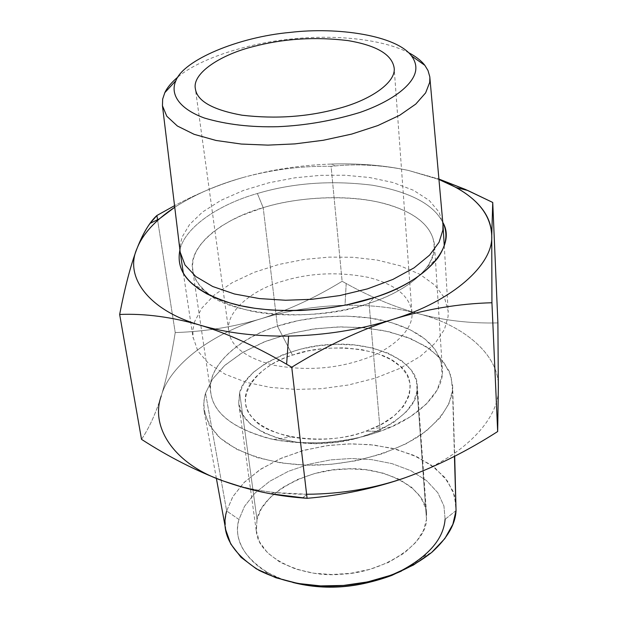<?xml version="1.0" encoding="UTF-8"?>
<svg xmlns="http://www.w3.org/2000/svg" width="618" height="618" viewBox="0 0 618 618"><rect width="100%" height="100%" fill="white"/><g stroke="black" fill="none" stroke-linecap="round" stroke-linejoin="round"><path stroke-width="0.46" stroke-dasharray="3.09 2.32" d="M228.799 331.518C230.908 346.497 245.616 357.683 272.947 365.076C304.388 370.893 334.122 369.101 362.163 359.691C390.761 350.622 414.191 330.066 411.912 312.268C409.672 295.914 395.203 284.295 368.521 277.412C338.146 271.503 309.116 272.886 281.437 281.569C251.727 290.143 225.014 312.136 228.799 331.518L195.373 88.776M180.186 252.183L180.224 244.373L182.217 236.849L189.595 224.465L202.542 212.02L220.842 200.386L243.469 190.429L268.822 182.789L295.033 177.791L320.379 175.357L344.751 175.218L369.502 177.497L393.048 182.526L413.512 190.298L429.224 200.425L439.112 212.144L442.975 224.558M194.801 321.244L192.94 329.494L192.955 336.841L197.891 351.132L208.59 363.508L225.076 374.191L246.304 382.326L270.584 387.416L295.945 389.433L321.46 388.676L348.436 384.991L375.296 378.162L399.923 368.374L420.371 356.308L435.35 342.975L444.442 329.433L448.081 316.578L448.181 311.279L444.589 298L435.111 285.354L419.923 274.315L400.024 265.725L377.065 260.031L352.886 257.273L329.077 257.127L304.373 259.421L278.826 264.465L254.129 272.337L232.105 282.735L214.353 294.964L201.847 308.112L194.801 321.244M178.054 76.887C199.915 58.316 249.108 42.835 292.669 38.872C333.04 34.685 380.758 38.44 408.614 52.654M408.506 170.452C383.16 165.161 358.679 163.662 335.056 165.948L331.078 166.312L342.125 281.29L346.196 283.531C370.228 296.864 394.361 306.93 418.587 313.728C444.141 320.526 470.576 323.585 497.892 322.905C470.576 323.585 444.141 320.526 418.587 313.728C395.79 307.64 371.264 304.829 345.014 305.307C316.207 305.949 288.413 310.367 261.638 318.564C212.994 332.878 169.927 364.466 161.283 395.868C166.721 377.876 171.364 356.779 175.226 332.569C205.408 331.557 234.207 326.883 261.638 318.564C289.023 309.834 315.852 297.405 342.125 281.29L346.196 283.531L345.014 305.307C316.207 305.949 288.413 310.367 261.638 318.564C212.994 332.878 169.927 364.466 161.283 395.868C166.721 377.876 171.364 356.779 175.226 332.569C205.408 331.557 234.207 326.883 261.638 318.564C289.023 309.834 315.852 297.405 342.125 281.29L331.078 166.312C301.908 165.817 272.847 169.471 243.894 177.281C272.09 169.487 301.283 165.076 331.472 164.048C358.973 163.206 384.651 165.338 408.506 170.452L438.958 179.49L408.506 170.452C383.16 165.161 358.679 163.662 335.056 165.948L331.078 166.312C301.908 165.817 272.847 169.471 243.894 177.281C220.865 183.809 197.752 193.272 174.554 205.678C197.752 193.272 220.865 183.809 243.894 177.281C272.09 169.487 301.283 165.076 331.472 164.048L335.056 165.948L331.472 164.048C358.973 163.206 384.651 165.338 408.506 170.452L438.911 179.05L408.506 170.452M141.522 439.352C149.193 427.926 155.782 413.434 161.283 395.868C155.782 413.434 149.193 427.926 141.522 439.352M157.551 219.707L175.226 332.569L157.551 219.707M380.24 431.264L365.786 431.202C342.874 439.46 317.922 441.376 290.931 436.972C260.456 429.363 245.238 416.679 245.261 398.919C245.439 381.074 267.864 362.905 292.461 355.126C325.508 342.751 379.676 347.061 398.525 364.79C420.425 380.078 410.367 413.504 373.063 428.336L365.786 431.202C328.745 446.304 266.636 438.432 252.43 417.675C233.179 398.533 255.906 365.701 292.461 355.126L308.135 350.9L325.686 348.305L344.056 347.818L361.901 349.657L377.861 353.705L390.893 359.537L400.487 366.528L407.061 374.732L410.344 384.442L409.394 395.134L403.801 405.987L393.913 416.084L380.773 424.636L365.786 431.202L380.24 431.264L390.568 427.185L410.105 416.88L426.188 404.203L437.173 389.973L442.117 375.311L441.028 361.375L434.778 349.054L424.674 338.811L410.499 329.966L392.059 322.805L370.143 318.031L346.119 316.092L321.654 317.049L298.347 320.603L277.451 326.165L292.461 355.126L277.451 326.165C243.43 336.694 211.634 361.306 210.506 386.018C209.51 410.707 230.537 428.529 273.573 439.483C311.997 445.787 347.548 443.052 380.24 431.264C416.068 419.29 445.03 392.306 442.334 368.776C439.383 346.567 421.043 330.8 387.308 321.476C353.187 312.43 308.15 315.767 277.451 326.165C239.722 337.32 205.493 366.837 210.8 393.11C213.612 412.924 232.407 427.903 267.169 438.038C302.588 447.023 349.417 442.743 380.24 431.264L369.054 303.291C406.652 291.735 437.119 266.397 434.477 244.736C431.565 224.319 412.585 210.05 377.552 201.931C342.133 194.083 295.273 197.729 263.191 207.671L277.451 326.165L263.191 207.671C223.801 218.393 187.64 245.964 192.692 270.151C195.257 288.413 214.616 302.024 250.777 310.993C287.648 318.873 336.702 314.315 369.054 303.291C395.327 294.763 414.686 282.689 427.123 267.053C444.551 240.387 427.579 218.37 394.454 206.651C359.004 193.743 300.873 195.697 263.191 207.671L241.63 215.489L231.402 220.363L221.877 225.84L213.334 231.866L206.003 238.347L200.116 245.161L195.829 252.167L193.249 259.212L192.399 266.157L193.225 272.855L195.628 279.189L199.436 285.045L204.512 290.437C226.095 315.922 317.003 323.245 369.054 303.291L380.24 431.264M452.507 390.167L454.446 456.362L452.507 390.167L449.047 403.515L440.317 417.529L425.918 431.287L406.227 443.693L382.472 453.728L356.509 460.704L330.367 464.412L305.601 465.107L280.997 462.944L257.327 457.614L236.478 449.147L220.124 438.046L209.293 425.169L204.203 411.573L203.724 407.509L203.894 400.85L205.531 393.156L212.306 379.406L224.465 365.686L241.808 352.963L263.361 342.225L287.555 334.183L312.577 329.139L336.756 326.984L360.124 327.401L383.84 330.607L406.296 336.903L425.663 346.227L440.34 358.054L449.371 371.48L452.623 385.462L452.507 390.167C450.87 405.084 440.209 420.085 420.541 435.188C391.897 454.091 349 464.86 312.947 465.192C276.949 465.254 239.143 455.033 218.818 436.849C205.717 422.318 201.283 407.756 205.531 393.156L212.538 379.073L225.191 365.029L243.253 352.106L265.632 341.321L290.591 333.403L316.192 328.652L340.688 326.883L364.751 327.795L388.923 331.711L411.364 338.903L430.105 349.178L443.585 361.854L451.009 375.891L452.507 390.167M225.771 529.943L225.191 520.256L226.667 510.978L205.531 393.156L226.667 510.978L232.716 496.857L243.801 482.789L259.753 469.804L279.691 458.904L302.148 450.816L325.423 445.856L347.957 443.894L369.757 444.597L391.889 448.189L412.863 454.987L430.939 464.875L444.643 477.289L453.071 491.271L456.138 505.733M401.499 571.024L413.133 564.35L423.183 556.857C437.119 544.203 444.427 531.681 445.099 519.305L443.933 505.964L437.807 492.724L426.582 480.634L410.885 470.707L392.028 463.631L371.673 459.63L351.387 458.479L330.754 459.877L309.232 464.11L288.32 471.341L269.68 481.314L254.778 493.318L244.489 506.389L238.981 519.506L226.667 510.978L232.924 496.509L244.465 482.125L261.082 468.931L281.793 457.984L304.968 450.043L328.791 445.385L351.627 443.824L374.083 445.053L396.64 449.402L417.59 457.119L435.087 467.988L447.664 481.26L454.609 495.845L456.045 510.584L445.099 519.305L443.933 505.964L437.807 492.724L426.582 480.634L410.885 470.707L392.028 463.631L371.673 459.63L351.387 458.479L330.754 459.877L309.232 464.11L288.32 471.341L269.68 481.314L254.778 493.318L244.489 506.389L238.981 519.506C233.527 539.39 243.407 557.251 268.629 573.102L280.163 578.394L292.785 582.45C252.159 572.755 231.31 542.326 238.981 519.506L226.667 510.978M456.045 510.584L445.099 519.305M256.995 519.491L256.231 530.507L259.552 541.924L267.501 552.809L279.892 562.148L295.775 569.085L313.627 573.195L331.827 574.531L350.506 573.334L369.904 569.332L388.39 562.442L404.242 553.071L416.13 542.071L423.477 530.507L426.49 519.329L417.104 390.591L417.227 385.393C417.266 360.727 372.136 341.345 332.762 344.458C291.665 344.998 244.056 369.348 239.645 392.739L256.995 519.491L261.383 508.668L269.742 497.845L281.97 487.865L297.351 479.568L314.67 473.535L332.515 470.012L349.641 468.853L366.451 469.834L383.299 473.195L398.842 479.112L411.712 487.378L420.827 497.405L425.702 508.351L426.49 519.329L416.37 380.325L411.356 370.151L401.909 360.881L388.521 353.311L372.322 347.973L354.747 345.037L337.189 344.326L319.29 345.609L300.595 349.108L282.418 354.941L266.234 362.874L253.303 372.337L244.404 382.557L239.645 392.739L238.803 404.149C240.34 428.568 286.806 447.424 327.911 443.091C372.824 440.974 417.142 412.94 417.104 390.591L413.859 401.113L406.057 412.051L393.488 422.511L376.771 431.503L357.304 438.193L336.91 442.179L317.289 443.523L298.224 442.48L279.552 438.819L262.998 432.476L250.143 423.855L241.986 413.728L238.679 403.067L239.645 392.739L256.995 519.491C260.827 494.555 306.057 469.023 345.4 468.946C383.067 466.088 426.412 487.424 426.567 513.774L426.49 519.329C426.69 543.183 384.705 572.477 341.939 574.199C302.828 578.324 258.231 557.745 256.37 531.658L256.995 519.491M179.915 249.958C184.991 226.358 220.943 203.708 257.374 193.511C293.071 182.905 331.449 180.139 372.492 185.23C410.105 191.935 433.535 204.303 442.774 222.333C433.535 204.303 410.105 191.935 372.492 185.23C331.449 180.139 293.071 182.905 257.374 193.511L263.191 207.671L257.374 193.511C220.943 203.708 184.991 226.358 179.915 249.958M373.967 297.629L369.054 303.291L373.967 297.629M174.747 207.262C194.755 194.477 217.806 184.481 243.894 177.281C217.806 184.481 194.755 194.477 174.747 207.262M307.115 494.261L302.488 497.954L307.115 494.261L274.346 492.515C255.582 490.352 238.625 486.536 223.484 481.067C247.942 489.804 275.813 494.207 307.115 494.261C339.761 494.021 371.001 489.008 400.835 479.22L405.362 477.668M498.347 387.378C499.568 355.311 464.226 325.23 418.587 313.728C395.79 307.64 371.264 304.829 345.014 305.307L346.196 283.531C370.228 296.864 394.361 306.93 418.587 313.728C464.226 325.23 499.568 355.311 498.347 387.378C500.209 418.958 461.885 458.718 405.4 477.652C461.885 458.718 500.209 418.958 498.347 387.378M411.912 312.268L394.145 67.88M183.337 273.133L193.117 338.085M444.249 245.709L448.181 311.279M390.568 427.185L373.063 428.336M273.573 439.483L290.931 436.972M204.203 411.573L216.377 478.394M452.623 385.462L454.693 456.238M268.629 573.102L259.151 570.429M423.183 556.857L431.905 552.268M417.227 385.393L426.567 513.774M238.803 404.149L256.37 531.658M442.334 368.776L434.477 244.736M210.8 393.11L192.692 270.151M191.982 283.623L204.527 290.452M437.969 257.776L427.123 267.053M274.346 492.515L270.684 493.782"/><path stroke-width="0.93" d="M253.898 46.427C283.979 38.579 315.334 36.64 347.965 40.595C376.617 45.446 392.013 54.546 394.145 67.887C396.285 82.41 370.445 100.008 339.127 108.304C308.39 116.864 276.037 119.166 242.055 115.218C212.646 109.849 197.08 101.043 195.373 88.776C191.997 72.947 221.623 54.245 253.898 46.427M408.614 52.654C415.86 56.47 421.275 60.695 424.852 65.338L428.019 70.56L429.788 76.779L442.975 224.558L442.882 230.105L439.066 242.248L429.618 255.103L414.106 267.826L392.94 279.406L367.478 288.876L339.73 295.582L311.881 299.305L285.562 300.255L259.436 298.579L234.477 293.99L212.692 286.497L195.852 276.563L184.998 264.983L180.186 252.183L162.457 105.778L162.65 99.119L164.821 92.646C167.239 87.509 171.649 82.256 178.054 76.887M175.929 80.618L175.921 80.641C169.958 93.588 178.339 108.521 204.488 118.061C226.327 124.535 250.846 127.408 278.046 126.69C305.454 125.493 332.801 120.726 360.078 112.399C394.029 100.518 413.187 84.187 415.582 71.109C416.524 65.964 415.157 60.888 411.48 55.883C396.269 35.319 337.413 26.767 290.483 32.375C238.193 36.98 183.554 60.162 175.929 80.618M429.873 77.675L429.695 82.41L425.624 92.885L415.775 104.079L399.707 115.257L377.884 125.547L351.704 134.083L323.268 140.278L294.809 143.901L267.973 145.122L241.368 144.056L216.061 140.464L194.137 134.322L177.374 126.01L166.79 116.223L162.457 105.778M150.043 223.407L156.887 215.504L157.551 219.707L156.887 215.504L174.554 205.678L156.887 215.504C149.857 221.823 143.206 232.87 136.949 248.66C130.769 264.929 125.006 286.86 119.653 314.462C145.083 313.426 172.036 317.026 200.51 325.261C227.524 333.527 256.223 346.513 286.613 364.218L288.637 336.084C325.168 335.296 359.885 329.742 392.785 319.406C452.778 301.213 493.519 264.342 491.735 235.744C491.542 216.995 479.73 200.935 456.308 187.571L438.958 179.49C473.28 193.349 490.877 212.098 491.735 235.744L492.739 202.457L465.47 189.456L438.911 179.05L467.818 190.491L492.739 202.457L497.892 322.905L498.347 387.378L497.668 431.534C467.393 450.978 436.625 466.351 405.377 477.66C374.106 488.529 341.345 495.412 307.084 498.309L291.742 367.208C325.856 346.165 359.537 330.228 392.785 319.406C426.072 309.124 459.12 303.577 491.936 302.75L491.735 235.744C493.519 264.342 452.778 301.213 392.785 319.406C359.885 329.742 325.168 335.296 288.637 336.084C255.528 336.501 226.149 332.893 200.51 325.261C148.753 310.645 124.226 276.988 136.949 248.66C130.769 264.929 125.006 286.86 119.653 314.462L141.522 439.352L119.653 314.462C145.083 313.426 172.036 317.026 200.51 325.261C227.524 333.527 256.223 346.513 286.613 364.218L291.742 367.208C325.856 346.165 359.537 330.228 392.785 319.406C426.072 309.124 459.12 303.577 491.936 302.75L491.735 235.744L492.739 202.457L497.892 322.905L498.347 387.378L497.668 431.534L491.936 302.75L497.668 431.534C467.393 450.978 436.625 466.351 405.377 477.66L400.866 479.228C370.97 489.17 339.707 495.528 307.084 498.309L302.488 497.954C275.489 495.86 249.147 490.228 223.469 481.059L223.484 481.067C196.254 470.955 168.938 457.057 141.522 439.352C168.938 457.057 196.254 470.955 223.469 481.059L223.484 481.067C174.121 464.28 149.896 426.945 161.283 395.868C149.896 426.945 174.121 464.28 223.469 481.059L243.562 487.517L263.855 492.461L270.684 493.782L307.084 498.309L291.742 367.208L286.613 364.218L288.637 336.084C255.528 336.501 226.149 332.893 200.51 325.261C148.753 310.645 124.226 276.988 136.949 248.66C142.611 234.098 155.211 220.302 174.747 207.262L159.452 218.772L150.043 223.407C145.477 229.541 141.113 237.961 136.949 248.66C140.842 238.509 148.343 228.552 159.452 218.772M454.693 456.238L456.045 510.584L454.446 456.362L456.045 510.584L452.878 524.28L444.844 538.587L431.58 552.546L413.427 565.045L391.534 575.057L367.594 581.917L343.469 585.439L320.58 585.895L297.799 583.431L275.821 577.737L256.377 568.861L241.028 557.312L230.753 543.979L225.771 529.943L216.377 478.394M445.099 519.305C443.384 540.75 425.655 559.445 391.897 575.381C357.544 588.073 324.512 590.429 292.785 582.45C328.274 591.434 364.512 587.625 401.499 571.024M456.045 510.584C455.427 524.273 447.386 538.17 431.905 552.268C408.421 570.854 379.637 581.847 345.547 585.261C314.222 588.22 285.423 583.276 259.151 570.429C231.155 552.755 220.332 532.932 226.667 510.978M373.967 297.629L347.262 304.736L332.469 307.416L317.011 309.363L301.175 310.468L285.284 310.669L269.695 309.935L254.74 308.274L240.75 305.74L227.98 302.411L216.624 298.394L206.814 293.836L198.602 288.861L191.966 283.608C181.313 274.122 177.296 262.905 179.915 249.958C175.11 273.318 192.492 291.194 232.044 303.585C273.133 315.35 334.794 311.124 373.967 297.629C403.067 288.197 424.404 274.91 437.969 257.776C446.59 245.037 448.189 233.225 442.774 222.333C457.567 246.953 423.724 282.843 373.967 297.629M307.115 494.261C341.646 493.975 374.4 488.444 405.377 477.66M180.263 252.723L183.337 273.133M443.013 225.106L444.249 245.709M164.805 92.669L175.921 80.641M424.852 65.338L411.48 55.883M456.308 187.571L467.818 190.491"/></g></svg>
